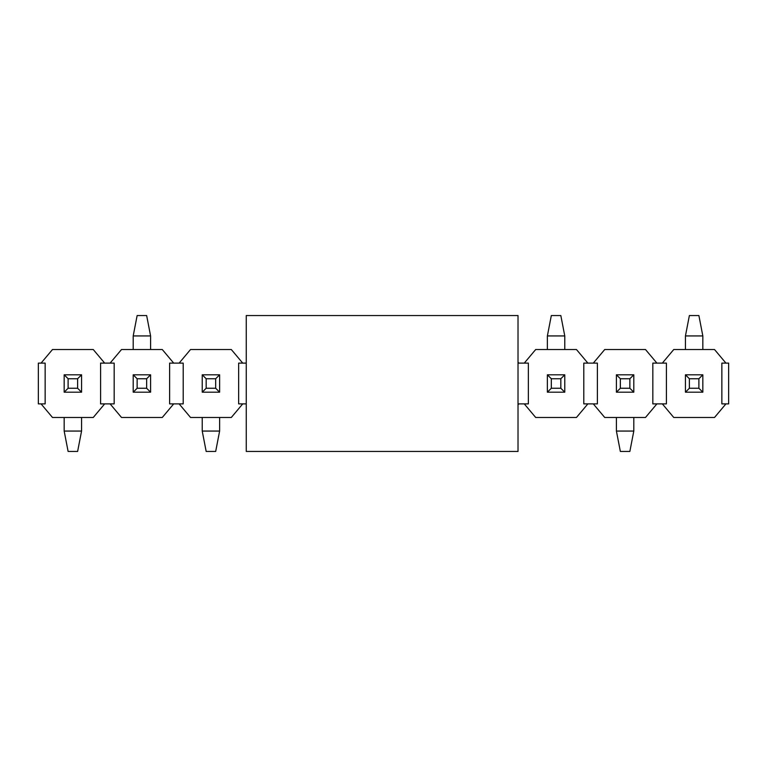 <?xml version="1.0" encoding="UTF-8"?>
<svg xmlns="http://www.w3.org/2000/svg" width="767" height="767" viewBox="0 0 767 767"><rect width="100%" height="100%" fill="white"/><g stroke="black" fill="none" stroke-linecap="round" stroke-linejoin="round"><path stroke-width="1.15" d="M41.063 363.117L52.472 349.531L93.258 349.531L104.667 363.117L100.582 363.117L100.582 403.883L104.667 403.883L93.258 417.469L52.472 417.469L41.063 403.883L45.148 403.883L45.148 363.117L38.35 363.117L38.35 403.883L41.063 403.883M114.178 363.117L114.178 403.883L110.093 403.883L121.502 417.469L162.288 417.469L173.697 403.883L169.612 403.883L169.612 363.117L173.697 363.117L162.288 349.531L121.502 349.531L110.093 363.117L114.178 363.117M173.697 403.883L183.208 403.883L183.208 363.117L173.697 363.117M104.667 363.117L110.093 363.117M104.667 403.883L110.093 403.883M246.255 363.117L238.642 363.117L238.642 403.883L242.727 403.883L231.318 417.469L190.532 417.469L179.123 403.883M242.727 363.117L231.318 349.531L190.532 349.531L179.123 363.117M246.255 403.883L242.727 403.883M518.022 403.883L518.847 403.883L518.022 404.851M518.847 403.883L528.358 403.883L528.358 363.117L518.022 363.117M518.847 363.117L518.022 362.149M524.273 363.117L535.682 349.531L576.468 349.531L587.877 363.117L583.792 363.117L583.792 403.883L597.388 403.883L597.388 363.117L587.877 363.117M524.273 403.883L535.682 417.469L576.468 417.469L587.877 403.883M656.907 403.883L666.418 403.883L666.418 363.117L652.822 363.117L652.822 403.883L656.907 403.883L645.498 417.469L604.712 417.469L593.303 403.883M656.907 363.117L645.498 349.531L604.712 349.531L593.303 363.117M662.333 363.117L673.742 349.531L714.528 349.531L725.937 363.117L721.852 363.117L721.852 403.883L728.65 403.883L728.65 363.117L725.937 363.117M662.333 403.883L673.742 417.469L714.528 417.469L725.937 403.883M246.255 451.447L246.255 315.553L518.022 315.553L518.022 451.447L246.255 451.447M689.38 378.745L689.38 388.255L698.89 388.255L698.89 378.745L689.38 378.745L685.439 374.804L685.439 392.196L689.38 388.255M698.89 378.745L702.831 374.804L685.439 374.804M685.439 392.196L702.831 392.196L698.89 388.255M685.439 349.531L685.439 335.936L702.831 335.936L702.831 349.531M702.831 374.804L702.831 392.196M685.439 335.936L689.38 315.553L698.89 315.553L702.831 335.936M551.32 378.745L551.32 388.255L560.83 388.255L560.83 378.745L551.32 378.745L547.379 374.804L547.379 392.196L551.32 388.255M560.83 378.745L564.771 374.804L547.379 374.804M547.379 392.196L564.771 392.196L560.83 388.255M547.379 349.531L547.379 335.936L564.771 335.936L564.771 349.531M564.771 374.804L564.771 392.196M547.379 335.936L551.32 315.553L560.83 315.553L564.771 335.936M137.14 378.745L137.14 388.255L146.65 388.255L146.65 378.745L137.14 378.745L133.199 374.804L133.199 392.196L137.14 388.255M146.65 378.745L150.591 374.804L133.199 374.804M133.199 392.196L150.591 392.196L146.65 388.255M133.199 349.531L133.199 335.936L150.591 335.936L150.591 349.531M150.591 374.804L150.591 392.196M133.199 335.936L137.14 315.553L146.65 315.553L150.591 335.936M629.86 388.255L629.86 378.745L620.35 378.745L620.35 388.255L629.86 388.255L633.801 392.196L633.801 374.804L629.86 378.745M620.35 388.255L616.409 392.196L633.801 392.196M633.801 374.804L616.409 374.804L620.35 378.745M633.801 417.469L633.801 431.064L616.409 431.064L616.409 417.469M616.409 392.196L616.409 374.804M633.801 431.064L629.86 451.447L620.35 451.447L616.409 431.064M215.68 388.255L215.68 378.745L206.17 378.745L206.17 388.255L215.68 388.255L219.621 392.196L219.621 374.804L215.68 378.745M206.17 388.255L202.229 392.196L219.621 392.196M219.621 374.804L202.229 374.804L206.17 378.745M219.621 417.469L219.621 431.064L202.229 431.064L202.229 417.469M202.229 392.196L202.229 374.804M219.621 431.064L215.68 451.447L206.17 451.447L202.229 431.064M77.62 388.255L77.62 378.745L68.11 378.745L68.11 388.255L77.62 388.255L81.561 392.196L81.561 374.804L77.62 378.745M68.11 388.255L64.169 392.196L81.561 392.196M81.561 374.804L64.169 374.804L68.11 378.745M81.561 417.469L81.561 431.064L64.169 431.064L64.169 417.469M64.169 392.196L64.169 374.804M81.561 431.064L77.62 451.447L68.11 451.447L64.169 431.064"/></g></svg>

